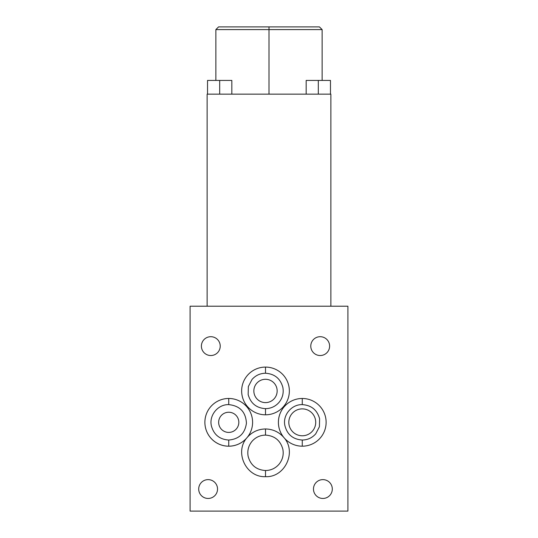 <?xml version="1.0" encoding="UTF-8"?>
<svg xmlns="http://www.w3.org/2000/svg" width="538" height="538" viewBox="0 0 538 538"><rect width="100%" height="100%" fill="white"/><g stroke="black" fill="none" stroke-linecap="round" stroke-linejoin="round"><path stroke-width="0.81" d="M190.096 306.209L190.096 511.1L347.904 511.1L190.096 511.1L190.096 306.209L347.904 306.209L190.096 306.209M347.904 511.1L347.904 306.209L347.904 511.1M283.903 437.555A23.854 23.854 0 0 1 302.269 398.476A23.854 23.854 0 0 1 326.122 422.33A23.854 23.854 0 0 1 283.903 437.555C296.956 451.94 284.958 477.643 265.503 476.675C245.933 477.569 234.091 451.9 247.11 437.562A23.854 23.854 0 0 1 204.884 422.33A23.854 23.854 0 0 1 250.331 412.189A23.854 23.854 0 0 1 247.103 437.555C251.945 432.007 258.079 429.142 265.503 428.961C272.927 429.142 279.054 432.007 283.896 437.562A23.854 23.854 0 0 1 302.269 398.476L302.269 404.623L302.269 398.476A23.854 23.854 0 0 1 326.122 422.33A23.854 23.854 0 0 1 283.903 437.555C296.956 451.94 284.958 477.643 265.503 476.675L265.503 470.528L265.503 476.675C245.933 477.569 234.091 451.9 247.11 437.562C251.945 432.007 258.079 429.142 265.503 428.961C272.927 429.142 279.054 432.007 283.896 437.562M210.809 336.701A9.415 9.415 0 0 1 220.224 346.116A9.415 9.415 0 0 1 210.809 355.531A9.415 9.415 0 0 1 201.394 346.116A9.415 9.415 0 0 1 210.809 336.701A9.415 9.415 0 0 0 201.394 346.116A9.415 9.415 0 0 0 210.809 355.531A9.415 9.415 0 0 0 220.224 346.116A9.415 9.415 0 0 0 210.809 336.701M320.197 336.701A9.415 9.415 0 0 1 329.612 346.116A9.415 9.415 0 0 1 320.197 355.531A9.415 9.415 0 0 1 310.782 346.116A9.415 9.415 0 0 1 320.197 336.701A9.415 9.415 0 0 0 310.782 346.116A9.415 9.415 0 0 0 320.197 355.531A9.415 9.415 0 0 0 329.612 346.116A9.415 9.415 0 0 0 320.197 336.701M208.119 479.627A9.415 9.415 0 0 1 217.534 489.042A9.415 9.415 0 0 1 208.119 498.457A9.415 9.415 0 0 1 198.704 489.042A9.415 9.415 0 0 1 208.119 479.627A9.415 9.415 0 0 0 198.704 489.042A9.415 9.415 0 0 0 208.119 498.457A9.415 9.415 0 0 0 217.534 489.042A9.415 9.415 0 0 0 208.119 479.627M322.887 479.627A9.415 9.415 0 0 1 332.302 489.042A9.415 9.415 0 0 1 322.887 498.457A9.415 9.415 0 0 1 313.472 489.042A9.415 9.415 0 0 1 322.887 479.627A9.415 9.415 0 0 0 313.472 489.042A9.415 9.415 0 0 0 322.887 498.457A9.415 9.415 0 0 0 332.302 489.042A9.415 9.415 0 0 0 322.887 479.627M265.503 367.091A23.854 23.854 0 0 1 289.357 390.944A23.854 23.854 0 0 1 265.503 414.805A23.854 23.854 0 0 1 241.649 390.944A23.854 23.854 0 0 1 265.503 367.091A23.854 23.854 0 0 1 289.357 390.944A23.854 23.854 0 0 1 265.503 414.805L265.503 408.658L265.503 414.805A23.854 23.854 0 0 1 241.649 390.944A23.854 23.854 0 0 1 265.503 367.091L265.503 373.238L265.503 367.091M302.269 440.037L302.269 446.184L302.269 440.037C292.786 439.338 286.956 434.354 284.777 425.101C282.8 414.785 291.764 404.287 302.269 404.623C311.374 405.242 317.158 409.943 319.606 418.739L319.417 426.735L315.732 433.83C312.148 437.865 307.662 439.936 302.269 440.037M302.269 408.88A13.45 13.45 0 0 1 315.719 422.33A13.45 13.45 0 0 1 302.269 435.78A13.45 13.45 0 0 1 288.819 422.33A13.45 13.45 0 0 1 302.269 408.88A13.45 13.45 0 0 0 288.819 422.33A13.45 13.45 0 0 0 302.269 435.78A13.45 13.45 0 0 0 315.719 422.33A13.45 13.45 0 0 0 302.269 408.88M265.503 435.108L265.503 428.961L265.503 435.108C274.609 435.726 280.392 440.434 282.847 449.223C283.876 454.852 282.584 459.882 278.966 464.321C275.389 468.349 270.896 470.42 265.503 470.528C256.397 469.909 250.614 465.202 248.159 456.406C247.13 450.777 248.421 445.746 252.04 441.315C255.617 437.28 260.11 435.208 265.503 435.108M228.737 404.623L228.737 398.476A23.854 23.854 0 0 1 247.103 437.555A23.854 23.854 0 0 1 228.737 446.184L228.737 440.037L228.737 446.184A23.854 23.854 0 0 1 204.884 422.33A23.854 23.854 0 0 1 228.737 398.476L228.737 404.623C239.887 405.793 245.785 411.974 246.431 423.164C245.005 433.48 239.107 439.102 228.737 440.037C219.632 439.418 213.848 434.717 211.4 425.921C208.845 415.403 217.924 404.253 228.737 404.623M228.737 412.243A10.088 10.088 0 0 1 238.825 422.33A10.088 10.088 0 0 1 228.737 432.418A10.088 10.088 0 0 1 218.65 422.33A10.088 10.088 0 0 1 228.737 412.243A10.088 10.088 0 0 0 218.65 422.33A10.088 10.088 0 0 0 228.737 432.418A10.088 10.088 0 0 0 238.825 422.33A10.088 10.088 0 0 0 228.737 412.243M265.503 379.29A11.654 11.654 0 0 1 277.157 390.944A11.654 11.654 0 0 1 265.503 402.606A11.654 11.654 0 0 1 253.849 390.944A11.654 11.654 0 0 1 265.503 379.29A11.654 11.654 0 0 0 253.849 390.944A11.654 11.654 0 0 0 265.503 402.606A11.654 11.654 0 0 0 277.157 390.944A11.654 11.654 0 0 0 265.503 379.29M330.87 94.15L330.87 306.209L330.87 94.15L207.13 94.15L207.13 306.209L207.13 94.15L330.87 94.15M322.127 80.431L322.127 29.59L269 29.59L322.127 29.59L319.438 26.9L269 26.9L269 29.59L269 26.9L218.562 26.9L269 26.9L218.562 26.9L215.873 29.59L269 29.59L269 94.15L269 29.59L215.873 29.59L215.873 80.431M306.169 94.15L306.169 80.431L318.314 80.431L318.314 94.15L318.314 80.431L330.466 80.431L330.466 94.15M324.427 80.431L318.314 80.431M207.534 94.15L207.534 80.431L219.686 80.431L219.686 94.15L219.686 80.431L231.831 80.431L231.831 94.15M225.792 80.431L219.686 80.431M265.503 373.238C274.609 373.856 280.392 378.564 282.847 387.353C283.876 392.982 282.584 398.012 278.966 402.451C275.389 406.479 270.896 408.55 265.503 408.658C256.397 408.039 250.614 403.332 248.159 394.536L248.348 386.54L252.04 379.445C255.617 375.41 260.11 373.338 265.503 373.238"/></g></svg>
